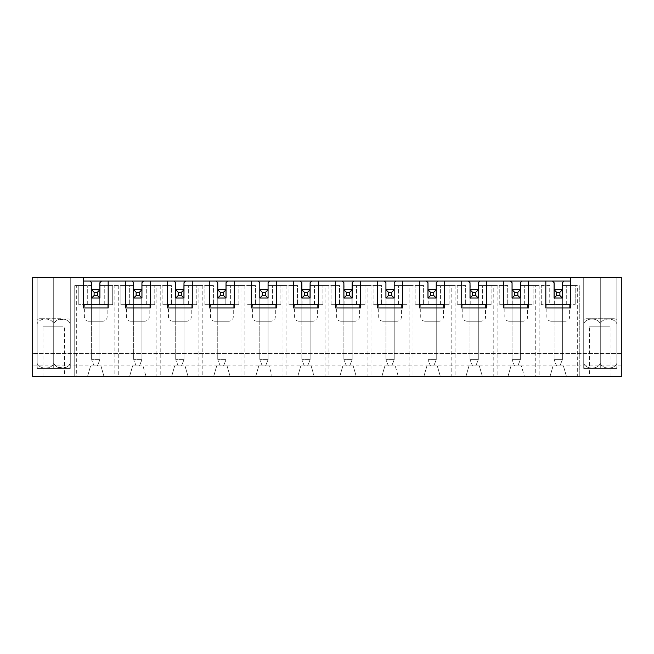<?xml version="1.0" encoding="UTF-8"?>
<svg xmlns="http://www.w3.org/2000/svg" width="654" height="654" viewBox="0 0 654 654"><rect width="100%" height="100%" fill="white"/><g stroke="black" fill="none" stroke-linecap="round" stroke-linejoin="round"><path stroke-width="0.49" stroke-dasharray="3.27 2.45" d="M562.375 289.755L554.101 289.755L554.101 321.204L562.375 321.204L554.101 321.204L554.101 298.036L554.101 359.692L554.101 298.036L562.375 298.036L562.375 289.755L562.375 359.692L562.375 298.036L554.101 298.036L562.375 298.036L562.375 289.755M556.579 365.897L559.889 365.897L556.579 365.897L554.101 359.692L556.579 365.897M562.375 359.692L554.101 359.692L562.375 359.692L559.889 365.897L562.375 359.692M520.331 289.755L512.057 289.755L512.057 321.204L520.331 321.204L512.057 321.204L512.057 298.036L512.057 359.692L512.057 298.036L520.331 298.036L520.331 289.755L520.331 359.692L520.331 298.036L512.057 298.036L520.331 298.036L520.331 289.755M514.534 365.897L517.845 365.897L514.534 365.897L512.057 359.692L514.534 365.897M520.331 359.692L512.057 359.692L520.331 359.692L517.845 365.897L520.331 359.692M478.287 289.755L470.013 289.755L470.013 321.204L478.287 321.204L470.013 321.204L470.013 298.036L470.013 359.692L470.013 298.036L478.287 298.036L478.287 289.755L478.287 359.692L478.287 298.036L470.013 298.036L478.287 298.036L478.287 289.755M472.499 365.897L475.801 365.897L472.499 365.897L470.013 359.692L472.499 365.897M478.287 359.692L470.013 359.692L478.287 359.692L475.801 365.897L478.287 359.692M436.243 289.755L427.969 289.755L427.969 321.204L436.243 321.204L427.969 321.204L427.969 298.036L427.969 359.692L427.969 298.036L436.243 298.036L436.243 289.755L436.243 359.692L436.243 298.036L427.969 298.036L436.243 298.036L436.243 289.755M430.455 365.897L433.766 365.897L430.455 365.897L427.969 359.692L430.455 365.897M436.243 359.692L427.969 359.692L436.243 359.692L433.766 365.897L436.243 359.692M394.198 289.755L385.925 289.755L385.925 321.204L394.198 321.204L385.925 321.204L385.925 298.036L385.925 359.692L385.925 298.036L394.198 298.036L394.198 289.755L394.198 359.692L394.198 298.036L385.925 298.036L394.198 298.036L394.198 289.755M388.411 365.897L391.721 365.897L388.411 365.897L385.925 359.692L388.411 365.897M394.198 359.692L385.925 359.692L394.198 359.692L391.721 365.897L394.198 359.692M352.163 289.755L343.881 289.755L343.881 321.204L352.163 321.204L343.881 321.204L343.881 298.036L343.881 359.692L343.881 298.036L352.163 298.036L352.163 289.755L352.163 359.692L352.163 298.036L343.881 298.036L352.163 298.036L352.163 289.755M346.367 365.897L349.677 365.897L346.367 365.897L343.881 359.692L346.367 365.897M352.163 359.692L343.881 359.692L352.163 359.692L349.677 365.897L352.163 359.692M310.119 289.755L301.837 289.755L301.837 321.204L310.119 321.204L301.837 321.204L301.837 298.036L301.837 359.692L301.837 298.036L310.119 298.036L310.119 289.755L310.119 359.692L310.119 298.036L301.837 298.036L310.119 298.036L310.119 289.755M304.323 365.897L307.633 365.897L304.323 365.897L301.837 359.692L304.323 365.897M310.119 359.692L301.837 359.692L310.119 359.692L307.633 365.897L310.119 359.692M268.075 289.755L259.802 289.755L259.802 321.204L268.075 321.204L259.802 321.204L259.802 298.036L259.802 359.692L259.802 298.036L268.075 298.036L268.075 289.755L268.075 359.692L268.075 298.036L259.802 298.036L268.075 298.036L268.075 289.755M262.279 365.897L265.589 365.897L262.279 365.897L259.802 359.692L262.279 365.897M268.075 359.692L259.802 359.692L268.075 359.692L265.589 365.897L268.075 359.692M226.031 289.755L217.757 289.755L217.757 321.204L226.031 321.204L217.757 321.204L217.757 298.036L217.757 359.692L217.757 298.036L226.031 298.036L226.031 289.755L226.031 359.692L226.031 298.036L217.757 298.036L226.031 298.036L226.031 289.755M220.234 365.897L223.545 365.897L220.234 365.897L217.757 359.692L220.234 365.897M226.031 359.692L217.757 359.692L226.031 359.692L223.545 365.897L226.031 359.692M183.987 289.755L175.713 289.755L175.713 321.204L183.987 321.204L175.713 321.204L175.713 298.036L175.713 359.692L175.713 298.036L183.987 298.036L183.987 289.755L183.987 359.692L183.987 298.036L175.713 298.036L183.987 298.036L183.987 289.755M178.199 365.897L181.501 365.897L178.199 365.897L175.713 359.692L178.199 365.897M183.987 359.692L175.713 359.692L183.987 359.692L181.501 365.897L183.987 359.692M141.943 289.755L133.669 289.755L133.669 321.204L141.943 321.204L133.669 321.204L133.669 298.036L133.669 359.692L133.669 298.036L141.943 298.036L141.943 289.755L141.943 359.692L141.943 298.036L133.669 298.036L141.943 298.036L141.943 289.755M136.155 365.897L139.465 365.897L136.155 365.897L133.669 359.692L136.155 365.897M141.943 359.692L133.669 359.692L141.943 359.692L139.465 365.897L141.943 359.692M99.898 289.755L91.625 289.755L91.625 321.204L99.898 321.204L91.625 321.204L91.625 298.036L91.625 359.692L91.625 298.036L99.898 298.036L99.898 289.755L99.898 359.692L99.898 298.036L91.625 298.036L99.898 298.036L99.898 289.755M94.111 365.897L97.421 365.897L94.111 365.897L91.625 359.692L94.111 365.897M99.898 359.692L91.625 359.692L99.898 359.692L97.421 365.897L99.898 359.692M600.282 363.411C597.715 369.624 586.286 369.624 583.728 363.411C583.728 369.624 583.728 369.624 583.728 363.411C583.728 369.624 583.728 369.624 583.728 363.411C586.286 369.624 597.715 369.624 600.282 363.411C602.841 369.624 614.269 369.624 616.828 363.411C616.828 369.624 616.828 369.624 616.828 363.411C616.828 369.624 616.828 369.624 616.828 363.411C614.269 369.624 602.841 369.624 600.282 363.411L600.282 323.689C597.715 317.476 586.286 317.484 583.728 323.689C586.286 317.476 597.715 317.484 600.282 323.689C602.841 317.476 614.269 317.484 616.828 323.689C616.828 317.484 616.828 317.484 616.828 323.689C616.828 317.484 616.828 317.484 616.828 323.689C614.269 317.476 602.841 317.484 600.282 323.689L600.282 363.411M616.828 367.761L614.425 368.382L586.131 368.382L614.425 368.382M583.728 363.411L583.728 323.689C583.728 317.484 583.728 317.484 583.728 323.689C583.728 317.484 583.728 317.484 583.728 323.689L583.728 363.411M616.828 363.411L616.828 323.689L616.828 363.411M609.593 326.174L589.516 326.174L609.593 326.174M609.593 368.382L589.516 368.382L609.593 368.382M614.425 318.727L586.131 318.727L614.425 318.727L616.828 319.348M70.272 363.411C67.714 369.624 56.285 369.624 53.718 363.411C51.184 369.633 39.69 369.616 37.172 363.411C37.172 369.624 37.172 369.624 37.172 363.411C37.172 369.624 37.172 369.624 37.172 363.411C39.73 369.624 51.159 369.624 53.718 363.411L57.102 367.09L61.999 367.761L66.888 367.09L70.272 363.411C70.272 369.624 70.272 369.624 70.272 363.411C70.272 369.624 70.272 369.624 70.272 363.411L70.272 323.689L66.888 320.019L61.999 319.348L57.102 320.019L53.718 323.689C56.285 317.476 67.714 317.484 70.272 323.689C70.272 317.476 70.272 317.476 70.272 323.689C70.272 317.476 70.272 317.476 70.272 323.689L70.272 363.411M60.797 368.382L39.575 368.382L60.797 368.382M37.172 323.689C37.172 317.476 37.172 317.476 37.172 323.689C37.172 317.476 37.172 317.476 37.172 323.689C39.714 317.476 51.208 317.492 53.718 323.689C51.159 317.476 39.73 317.484 37.172 323.689L37.172 363.411L37.172 323.689M53.718 363.411L53.718 323.689L53.718 363.411M63.037 326.174L42.96 326.174L63.037 326.174M63.037 368.382L42.96 368.382L63.037 368.382M60.797 318.727L39.575 318.727L60.797 318.727M70.272 368.382L70.272 277.345L37.172 277.345L70.272 277.345L37.172 277.345L70.272 277.345L53.718 277.345L70.272 277.345L70.272 368.382L53.718 368.382L53.718 277.345L37.172 277.345L53.718 277.345L53.718 368.382L37.172 368.382L70.272 368.382L53.718 368.382L70.272 368.382L70.272 277.345L70.272 368.382L70.272 277.345L70.272 368.382L37.172 368.382L37.172 277.345L37.172 368.382L53.718 368.382L53.718 277.345L53.718 368.382L70.272 368.382M589.516 376.655L611.04 376.655L589.516 376.655L589.516 368.382L611.04 368.382L589.516 368.382L589.516 326.174M76.69 376.655L32.7 376.655L32.7 277.345L621.3 277.345L621.3 376.655L76.69 376.655L76.69 285.618L74.744 285.618L74.744 376.655L74.744 285.618L91.83 285.618L91.83 304.658L112.733 304.658L78.799 304.658L91.83 304.658L91.83 285.618L78.799 285.618L78.799 304.658L78.799 285.618L87.284 285.618L76.69 285.618M64.484 376.655L42.96 376.655L64.484 376.655L64.484 368.382L42.96 368.382L64.484 368.382L64.484 326.174M621.3 365.897L563.405 365.897L566.511 376.655L563.405 365.897L521.369 365.897L524.467 376.655L549.957 376.655L524.467 376.655L521.369 365.897L479.325 365.897L482.423 376.655L507.913 376.655L482.423 376.655L479.325 365.897L437.281 365.897L440.387 376.655L465.877 376.655L440.387 376.655L437.281 365.897L395.237 365.897L398.343 376.655L423.833 376.655L398.343 376.655L395.237 365.897L353.193 365.897L356.299 376.655L381.789 376.655L356.299 376.655L353.193 365.897L311.149 365.897L314.255 376.655L339.745 376.655L314.255 376.655L311.149 365.897L269.105 365.897L272.211 376.655L297.701 376.655L272.211 376.655L269.105 365.897L227.069 365.897L230.167 376.655L255.657 376.655L230.167 376.655L227.069 365.897L185.025 365.897L188.123 376.655L213.613 376.655L188.123 376.655L185.025 365.897L142.981 365.897L146.087 376.655L171.577 376.655L146.087 376.655L142.981 365.897L100.937 365.897L104.043 376.655L129.533 376.655L104.043 376.655L100.937 365.897L90.595 365.897L87.489 376.655L90.595 365.897L32.7 365.897M535.266 285.618L549.752 285.618L549.752 304.658L541.267 304.658L575.201 304.658L549.752 304.658L549.752 285.618L520.126 285.618L520.126 304.658L533.157 304.658L499.223 304.658L520.126 304.658L520.126 285.618L535.266 285.618L535.266 376.655M553.063 365.897L549.957 376.655L553.063 365.897L563.405 365.897M493.222 285.618L507.708 285.618L507.708 304.658L507.708 285.618L478.082 285.618L478.082 304.658L491.113 304.658L457.187 304.658L478.082 304.658L478.082 285.618L493.222 285.618L493.222 376.655M511.019 365.897L507.913 376.655L511.019 365.897L521.369 365.897M451.178 285.618L465.664 285.618L465.664 304.658L465.664 285.618L436.038 285.618L436.038 304.658L449.077 304.658L415.143 304.658L436.038 304.658L436.038 285.618L451.178 285.618L451.178 376.655M468.975 365.897L465.877 376.655L468.975 365.897L479.325 365.897M409.134 285.618L423.62 285.618L423.62 304.658L423.62 285.618L393.994 285.618L393.994 304.658L407.033 304.658L373.099 304.658L393.994 304.658L393.994 285.618L409.134 285.618L409.134 376.655M426.931 365.897L423.833 376.655L426.931 365.897L437.281 365.897M367.09 285.618L381.584 285.618L381.584 304.658L381.584 285.618L351.95 285.618L351.95 304.658L364.989 304.658L331.055 304.658L351.95 304.658L351.95 285.618L367.09 285.618L367.09 376.655M384.895 365.897L381.789 376.655L384.895 365.897L395.237 365.897M325.046 285.618L339.54 285.618L339.54 304.658L339.54 285.618L309.906 285.618L309.906 304.658L322.945 304.658L289.011 304.658L309.906 304.658L309.906 285.618L325.046 285.618L325.046 376.655M342.851 365.897L339.745 376.655L342.851 365.897L353.193 365.897M283.01 285.618L297.496 285.618L297.496 304.658L297.496 285.618L267.87 285.618L267.87 304.658L280.901 304.658L246.967 304.658L267.87 304.658L267.87 285.618L283.01 285.618L283.01 376.655M300.807 365.897L297.701 376.655L300.807 365.897L311.149 365.897M240.966 285.618L255.452 285.618L255.452 304.658L255.452 285.618L225.826 285.618L225.826 304.658L238.857 304.658L204.923 304.658L225.826 304.658L225.826 285.618L240.966 285.618L240.966 376.655M258.763 365.897L255.657 376.655L258.763 365.897L269.105 365.897M198.922 285.618L213.408 285.618L213.408 304.658L213.408 285.618L183.782 285.618L183.782 304.658L196.813 304.658L162.887 304.658L183.782 304.658L183.782 285.618L198.922 285.618L198.922 376.655M216.719 365.897L213.613 376.655L216.719 365.897L227.069 365.897M156.878 285.618L171.364 285.618L171.364 304.658L171.364 285.618L141.738 285.618L141.738 304.658L154.777 304.658L120.843 304.658L141.738 304.658L141.738 285.618L156.878 285.618L156.878 376.655M174.675 365.897L171.577 376.655L174.675 365.897L185.025 365.897M528.604 281.065L528.604 307.969M503.776 307.969L503.776 281.065M510.398 281.065L512.057 282.724M520.331 282.724L521.99 281.065M466.907 321.204L481.393 321.204L466.907 321.204C464.397 320.959 463.016 319.585 462.77 317.067L485.53 317.067L462.77 317.067L462.77 304.658L485.53 304.658L462.77 304.658M486.568 281.065L486.568 307.969M461.732 307.969L461.732 281.065M468.354 281.065L470.013 282.724M478.287 282.724L479.946 281.065M424.863 321.204L439.349 321.204L424.863 321.204C422.353 320.959 420.972 319.585 420.726 317.067L443.486 317.067L420.726 317.067L420.726 304.658L443.486 304.658L420.726 304.658M444.524 281.065L444.524 307.969M419.696 307.969L419.696 281.065M426.31 281.065L427.969 282.724M436.243 282.724L437.902 281.065M382.819 321.204L397.305 321.204L382.819 321.204C380.309 320.959 378.928 319.585 378.682 317.067L401.442 317.067L378.682 317.067L378.682 304.658L401.442 304.658L378.682 304.658M402.48 281.065L402.48 307.969M377.652 307.969L377.652 281.065M384.274 281.065L385.925 282.724M394.198 282.724L395.858 281.065M340.783 321.204L355.261 321.204L340.783 321.204C338.265 320.959 336.884 319.585 336.638 317.067L359.398 317.067L336.638 317.067L336.638 304.658L359.398 304.658L336.638 304.658M360.436 281.065L360.436 307.969M335.608 307.969L335.608 281.065M342.23 281.065L343.881 282.724M352.163 282.724L353.814 281.065M298.739 321.204L313.217 321.204L298.739 321.204C296.221 320.959 294.848 319.585 294.602 317.067L317.362 317.067L294.602 317.067L294.602 304.658L317.362 304.658L294.602 304.658M318.392 281.065L318.392 307.969M293.564 307.969L293.564 281.065M300.186 281.065L301.837 282.724M310.119 282.724L311.77 281.065M256.695 321.204L271.181 321.204L256.695 321.204C254.177 320.959 252.804 319.585 252.558 317.067L275.318 317.067L252.558 317.067L252.558 304.658L275.318 304.658L252.558 304.658M276.348 281.065L276.348 307.969M251.52 307.969L251.52 281.065M258.142 281.065L259.802 282.724M268.075 282.724L269.726 281.065M214.651 321.204L229.137 321.204L214.651 321.204C212.141 320.959 210.76 319.585 210.514 317.067L233.274 317.067L210.514 317.067L210.514 304.658L233.274 304.658L210.514 304.658M234.304 281.065L234.304 307.969M209.476 307.969L209.476 281.065M216.098 281.065L217.757 282.724M226.031 282.724L227.69 281.065M172.607 321.204L187.093 321.204L172.607 321.204C170.097 320.959 168.716 319.585 168.47 317.067L191.23 317.067L168.47 317.067L168.47 304.658L191.23 304.658L168.47 304.658M192.268 281.065L192.268 307.969M167.432 307.969L167.432 281.065M174.054 281.065L175.713 282.724M183.987 282.724L185.646 281.065M130.563 321.204L145.049 321.204L130.563 321.204C128.053 320.959 126.672 319.585 126.426 317.067L149.186 317.067L126.426 317.067L126.426 304.658L149.186 304.658L126.426 304.658M150.224 281.065L150.224 307.969M125.396 307.969L125.396 281.065M132.01 281.065L133.669 282.724M141.943 282.724L143.602 281.065M88.519 321.204L103.005 321.204L88.519 321.204C86.009 320.959 84.628 319.585 84.382 317.067L107.142 317.067L84.382 317.067L84.382 304.658L107.142 304.658L84.382 304.658M108.18 281.065L108.18 307.969M83.352 307.969L83.352 277.345M89.974 281.065L91.625 282.724M99.898 282.724L101.558 281.065M104.248 304.658L104.248 285.618L104.248 304.658M114.834 285.618L129.32 285.618L129.32 304.658L129.32 285.618L120.843 285.618L120.843 304.658L120.843 285.618L133.874 285.618L133.874 304.658L133.874 285.618L99.694 285.618L99.694 304.658L99.694 285.618L112.733 285.618L112.733 304.658L112.733 285.618L104.248 285.618L114.834 285.618L114.834 376.655M87.284 304.658L87.284 285.618L87.284 304.658M132.631 365.897L129.533 376.655L132.631 365.897L142.981 365.897M146.292 304.658L146.292 285.618L146.292 304.658M154.777 304.658L154.777 285.618L154.777 304.658M118.734 285.618L118.734 376.655M188.336 304.658L188.336 285.618L188.336 304.658M196.813 304.658L196.813 285.618L196.813 304.658M175.918 304.658L175.918 285.618L175.918 304.658M162.887 304.658L162.887 285.618L162.887 304.658M160.778 285.618L160.778 376.655M230.38 304.658L230.38 285.618L230.38 304.658M238.857 304.658L238.857 285.618L238.857 304.658M217.962 304.658L217.962 285.618L217.962 304.658M204.923 304.658L204.923 285.618L204.923 304.658M202.822 285.618L202.822 376.655M272.416 304.658L272.416 285.618L272.416 304.658M280.901 304.658L280.901 285.618L280.901 304.658M260.006 304.658L260.006 285.618L260.006 304.658M246.967 304.658L246.967 285.618L246.967 304.658M244.866 285.618L244.866 376.655M314.46 304.658L314.46 285.618L314.46 304.658M322.945 304.658L322.945 285.618L322.945 304.658M302.05 304.658L302.05 285.618L302.05 304.658M289.011 304.658L289.011 285.618L289.011 304.658M286.91 285.618L286.91 376.655M356.504 304.658L356.504 285.618L356.504 304.658M364.989 304.658L364.989 285.618L364.989 304.658M344.094 304.658L344.094 285.618L344.094 304.658M331.055 304.658L331.055 285.618L331.055 304.658M328.954 285.618L328.954 376.655M398.548 304.658L398.548 285.618L398.548 304.658M407.033 304.658L407.033 285.618L407.033 304.658M386.13 304.658L386.13 285.618L386.13 304.658M373.099 304.658L373.099 285.618L373.099 304.658M370.99 285.618L370.99 376.655M440.592 304.658L440.592 285.618L440.592 304.658M449.077 304.658L449.077 285.618L449.077 304.658M428.174 304.658L428.174 285.618L428.174 304.658M415.143 304.658L415.143 285.618L415.143 304.658M413.034 285.618L413.034 376.655M482.636 304.658L482.636 285.618L482.636 304.658M491.113 304.658L491.113 285.618L491.113 304.658M470.218 304.658L470.218 285.618L470.218 304.658M457.187 304.658L457.187 285.618L457.187 304.658M455.078 285.618L455.078 376.655M508.951 321.204L523.437 321.204L508.951 321.204C506.441 320.959 505.06 319.585 504.814 317.067L527.574 317.067L504.814 317.067L504.814 304.658L527.574 304.658L504.814 304.658M524.68 304.658L524.68 285.618L524.68 304.658M533.157 304.658L533.157 285.618L533.157 304.658M512.262 304.658L512.262 285.618L512.262 304.658M499.223 304.658L499.223 285.618L499.223 304.658M497.122 285.618L497.122 376.655M545.82 307.969L545.82 281.065M570.648 307.969L570.648 281.065L83.352 281.065M570.648 281.065L570.648 277.345M562.375 282.724L564.026 281.065M552.442 281.065L554.101 282.724M550.995 321.204L565.481 321.204L550.995 321.204C548.477 320.959 547.104 319.585 546.858 317.067L569.618 317.067L546.858 317.067L546.858 304.658L569.618 304.658L546.858 304.658M566.716 304.658L566.716 285.618L566.716 304.658M577.31 285.618L562.17 285.618L562.17 304.658L562.17 285.618L575.201 285.618L575.201 304.658L575.201 285.618L566.716 285.618L577.31 285.618L577.31 376.655M554.306 304.658L554.306 285.618L554.306 304.658M541.267 304.658L541.267 285.618L541.267 304.658M539.166 285.618L539.166 376.655M579.256 285.618L579.256 376.655L579.256 285.618M621.3 353.487L32.7 353.487L621.3 353.487M100.937 365.897L90.595 365.897M583.728 277.345L616.828 277.345L583.728 277.345L616.828 277.345L583.728 277.345L600.282 277.345L583.728 277.345L583.728 368.382L600.282 368.382L583.728 368.382L583.728 277.345L583.728 368.382L583.728 277.345L583.728 368.382L616.828 368.382L600.282 368.382L600.282 277.345L616.828 277.345L600.282 277.345L600.282 368.382L600.282 277.345L600.282 368.382L616.828 368.382L616.828 277.345L616.828 368.382L616.828 277.345L616.828 368.382L583.728 368.382L583.728 277.345M616.828 368.382L616.828 277.345L616.828 368.382L583.728 368.382L616.828 368.382M37.172 368.382L37.172 277.345L37.172 368.382L37.172 277.345L37.172 368.382L53.718 368.382L37.172 368.382M562.375 298.036L554.101 298.036M520.331 298.036L512.057 298.036M478.287 298.036L470.013 298.036M436.243 298.036L427.969 298.036M394.198 298.036L385.925 298.036M352.163 298.036L343.881 298.036M310.119 298.036L301.837 298.036M268.075 298.036L259.802 298.036M226.031 298.036L217.757 298.036M183.987 298.036L175.713 298.036M141.943 298.036L133.669 298.036M99.898 298.036L91.625 298.036M583.728 367.761L586.131 368.382M611.04 376.655L611.04 326.174M583.728 319.348L586.131 318.727M37.172 367.761L39.575 368.382M70.272 367.761L67.869 368.382M42.96 376.655L42.96 326.174M37.172 319.348L39.575 318.727M70.272 319.348L67.869 318.727M485.53 304.658L485.53 317.067C485.685 316.806 485.799 320.444 481.393 321.204M443.486 304.658L443.486 317.067C443.24 319.585 441.859 320.959 439.349 321.204M401.442 304.658L401.442 317.067C401.196 319.585 399.823 320.959 397.305 321.204M359.398 304.658L359.398 317.067C359.152 319.585 357.779 320.959 355.261 321.204M317.362 304.658L317.362 317.067C317.116 319.585 315.735 320.959 313.217 321.204M275.318 304.658L275.318 317.067C275.072 319.585 273.691 320.959 271.181 321.204M233.274 304.658L233.274 317.067C233.028 319.585 231.647 320.959 229.137 321.204M191.23 304.658L191.23 317.067C191.385 316.806 191.499 320.444 187.093 321.204M149.186 304.658L149.186 317.067C149.341 316.806 149.455 320.444 145.049 321.204M107.142 304.658L107.142 317.067C106.896 319.585 105.523 320.959 103.005 321.204M527.574 304.658L527.574 317.067C527.729 316.806 527.843 320.444 523.437 321.204M569.618 304.658L569.618 317.067C569.372 319.585 567.991 320.959 565.481 321.204"/><path stroke-width="0.98" d="M556.579 292.24L554.101 289.755L562.375 289.755L559.889 292.24L556.579 292.24L556.579 295.551L559.889 295.551L559.889 292.24M559.889 295.551L562.375 298.036L554.101 298.036L554.101 282.724L552.442 281.065L545.82 281.065L545.82 307.969L570.648 307.969L570.648 277.345L32.7 277.345L32.7 376.655L621.3 376.655L621.3 277.345L570.648 277.345M570.648 281.065L564.026 281.065L562.375 282.724L562.375 298.036M556.579 295.551L554.101 298.036M514.534 292.24L512.057 289.755L520.331 289.755L517.845 292.24L514.534 292.24L514.534 295.551L517.845 295.551L517.845 292.24M517.845 295.551L520.331 298.036L512.057 298.036L512.057 282.724L510.398 281.065L503.776 281.065L503.776 307.969L528.604 307.969L528.604 281.065L521.99 281.065L520.331 282.724L520.331 298.036M514.534 295.551L512.057 298.036M472.499 292.24L470.013 289.755L478.287 289.755L475.801 292.24L472.499 292.24L472.499 295.551L475.801 295.551L475.801 292.24M475.801 295.551L478.287 298.036L470.013 298.036L470.013 282.724L468.354 281.065L461.732 281.065L461.732 307.969L486.568 307.969L486.568 281.065L479.946 281.065L478.287 282.724L478.287 298.036M472.499 295.551L470.013 298.036M430.455 292.24L427.969 289.755L436.243 289.755L433.766 292.24L430.455 292.24L430.455 295.551L433.766 295.551L433.766 292.24M433.766 295.551L436.243 298.036L427.969 298.036L427.969 282.724L426.31 281.065L419.696 281.065L419.696 307.969L444.524 307.969L444.524 281.065L437.902 281.065L436.243 282.724L436.243 298.036M430.455 295.551L427.969 298.036M388.411 292.24L385.925 289.755L394.198 289.755L391.721 292.24L388.411 292.24L388.411 295.551L391.721 295.551L391.721 292.24M391.721 295.551L394.198 298.036L385.925 298.036L385.925 282.724L384.274 281.065L377.652 281.065L377.652 307.969L402.48 307.969L402.48 281.065L395.858 281.065L394.198 282.724L394.198 298.036M388.411 295.551L385.925 298.036M346.367 292.24L343.881 289.755L352.163 289.755L349.677 292.24L346.367 292.24L346.367 295.551L349.677 295.551L349.677 292.24M349.677 295.551L352.163 298.036L343.881 298.036L343.881 282.724L342.23 281.065L335.608 281.065L335.608 307.969L360.436 307.969L360.436 281.065L353.814 281.065L352.163 282.724L352.163 298.036M346.367 295.551L343.881 298.036M304.323 292.24L301.837 289.755L310.119 289.755L307.633 292.24L304.323 292.24L304.323 295.551L307.633 295.551L307.633 292.24M307.633 295.551L310.119 298.036L301.837 298.036L301.837 282.724L300.186 281.065L293.564 281.065L293.564 307.969L318.392 307.969L318.392 281.065L311.77 281.065L310.119 282.724L310.119 298.036M304.323 295.551L301.837 298.036M262.279 292.24L259.802 289.755L268.075 289.755L265.589 292.24L262.279 292.24L262.279 295.551L265.589 295.551L265.589 292.24M265.589 295.551L268.075 298.036L259.802 298.036L259.802 282.724L258.142 281.065L251.52 281.065L251.52 307.969L276.348 307.969L276.348 281.065L269.726 281.065L268.075 282.724L268.075 298.036M262.279 295.551L259.802 298.036M220.234 292.24L217.757 289.755L226.031 289.755L223.545 292.24L220.234 292.24L220.234 295.551L223.545 295.551L223.545 292.24M223.545 295.551L226.031 298.036L217.757 298.036L217.757 282.724L216.098 281.065L209.476 281.065L209.476 307.969L234.304 307.969L234.304 281.065L227.69 281.065L226.031 282.724L226.031 298.036M220.234 295.551L217.757 298.036M178.199 292.24L175.713 289.755L183.987 289.755L181.501 292.24L178.199 292.24L178.199 295.551L181.501 295.551L181.501 292.24M181.501 295.551L183.987 298.036L175.713 298.036L175.713 282.724L174.054 281.065L167.432 281.065L167.432 307.969L192.268 307.969L192.268 281.065L185.646 281.065L183.987 282.724L183.987 298.036M178.199 295.551L175.713 298.036M136.155 292.24L133.669 289.755L141.943 289.755L139.465 292.24L136.155 292.24L136.155 295.551L139.465 295.551L139.465 292.24M139.465 295.551L141.943 298.036L133.669 298.036L133.669 282.724L132.01 281.065L125.396 281.065L125.396 307.969L150.224 307.969L150.224 281.065L143.602 281.065L141.943 282.724L141.943 298.036M136.155 295.551L133.669 298.036M94.111 292.24L91.625 289.755L99.898 289.755L97.421 292.24L94.111 292.24L94.111 295.551L97.421 295.551L97.421 292.24M97.421 295.551L99.898 298.036L91.625 298.036L91.625 282.724L89.974 281.065L83.352 281.065M83.352 277.345L83.352 307.969L108.18 307.969L108.18 281.065L101.558 281.065L99.898 282.724L99.898 298.036M94.111 295.551L91.625 298.036M503.776 304.241L528.604 304.241M461.732 304.241L486.568 304.241M419.696 304.241L444.524 304.241M377.652 304.241L402.48 304.241M335.608 304.241L360.436 304.241M293.564 304.241L318.392 304.241M251.52 304.241L276.348 304.241M209.476 304.241L234.304 304.241M167.432 304.241L192.268 304.241M125.396 304.241L150.224 304.241M83.352 304.241L108.18 304.241M99.898 289.755L99.898 282.724M101.558 281.065L89.974 281.065M91.625 282.724L91.625 289.755M141.943 289.755L141.943 282.724M143.602 281.065L132.01 281.065M133.669 282.724L133.669 289.755M183.987 289.755L183.987 282.724M185.646 281.065L174.054 281.065M175.713 282.724L175.713 289.755M226.031 289.755L226.031 282.724M227.69 281.065L216.098 281.065M217.757 282.724L217.757 289.755M268.075 289.755L268.075 282.724M269.726 281.065L258.142 281.065M259.802 282.724L259.802 289.755M310.119 289.755L310.119 282.724M311.77 281.065L300.186 281.065M301.837 282.724L301.837 289.755M352.163 289.755L352.163 282.724M353.814 281.065L342.23 281.065M343.881 282.724L343.881 289.755M394.198 289.755L394.198 282.724M395.858 281.065L384.274 281.065M385.925 282.724L385.925 289.755M436.243 289.755L436.243 282.724M437.902 281.065L426.31 281.065M427.969 282.724L427.969 289.755M478.287 289.755L478.287 282.724M479.946 281.065L468.354 281.065M470.013 282.724L470.013 289.755M520.331 289.755L520.331 282.724M521.99 281.065L510.398 281.065M512.057 282.724L512.057 289.755M545.82 304.241L570.648 304.241M562.375 289.755L562.375 282.724M108.18 281.065L125.396 281.065M150.224 281.065L167.432 281.065M192.268 281.065L209.476 281.065M234.304 281.065L251.52 281.065M276.348 281.065L293.564 281.065M318.392 281.065L335.608 281.065M360.436 281.065L377.652 281.065M402.48 281.065L419.696 281.065M444.524 281.065L461.732 281.065M486.568 281.065L503.776 281.065M528.604 281.065L545.82 281.065M552.442 281.065L564.026 281.065M554.101 282.724L554.101 289.755"/></g></svg>
